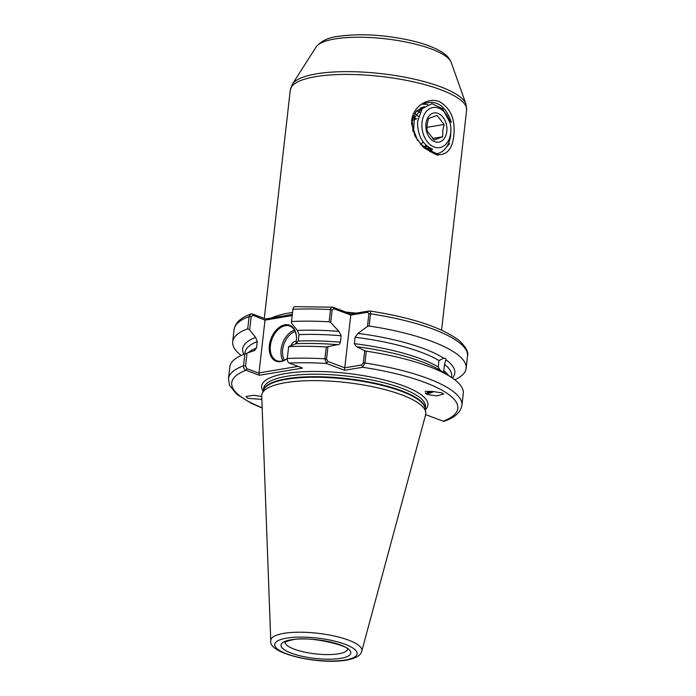 <?xml version="1.0" encoding="UTF-8"?>
<svg xmlns="http://www.w3.org/2000/svg" width="696" height="696" viewBox="0 0 696 696"><rect width="100%" height="100%" fill="white"/><g stroke="black" fill="none" stroke-linecap="round" stroke-linejoin="round"><path stroke-width="1.04" d="M427.901 104.409L422.141 104.174C435.783 99.023 445.518 105.105 451.33 122.426L448.894 119.146M434.417 153.842L423.29 147.143L414.955 136.164L411.597 123.479L411.745 120.278C413.059 106.227 428.171 97.066 439.341 101.607C450.764 108.132 455.575 119.608 453.775 136.033C452.409 148.239 447.493 154.469 439.037 154.712L437.54 155.138L434.417 153.842L424.142 147.804M411.614 124.079L411.754 121.661L416.13 111.49L424.247 106.549M452.417 378.058A106.758 28.527 -173.5 0 0 445.866 359.702L444.518 364.339L443.57 372.377M440.063 370.185L438.228 366.966L438.959 360.545L443.691 358.223A106.758 28.527 -173.5 0 0 358.014 333.393L367.479 326.415L368.923 313.783L367.531 312.278L350.775 315.053L344.764 367.801L361.52 365.017L363.312 362.99L364.713 350.706L366.279 351.158L364.93 363.016L362.625 367.279L344.572 370.272L326.433 363.477L324.919 358.814L326.276 346.956A117.485 31.39 -173.5 0 0 288.64 346.651L287.291 358.51C287.196 360.754 287.848 362.277 289.231 363.086L302.586 368.088L259.356 375.266L246.01 370.255C244.287 369.515 243.452 368.019 243.504 365.783L244.861 353.925A117.485 31.39 -173.5 0 0 229.819 366.896L228.471 378.755A117.485 31.39 6.5 0 1 243.504 365.783L245.558 365.992L246.915 368.689L259.199 373.291L258.999 372.882L298.071 366.392M433.782 391.491A7.76 3.637 -28.9 0 1 426.726 393.31A7.76 3.637 -28.9 0 1 425.534 392.849M427.396 394.51L425.578 393.353L432.451 391.457L441.864 392.883L443.683 394.032L436.81 395.937L427.396 394.51M261.853 399.391L247.715 398.312L245.949 396.511L253.744 395.285L261.748 396.529M287.3 358.449A19.227 12.667 110.5 0 1 280.758 361.624A19.227 12.667 110.5 0 1 269.369 345.46A19.227 12.667 110.5 0 1 284.951 324.815A19.227 12.667 110.5 0 1 296.496 338.413A19.227 12.667 110.5 0 1 295.878 343.728M296.496 338.604A18.488 12.18 -69.5 0 0 289.867 326.102A18.488 12.18 -69.5 0 0 285.395 325.711A18.488 12.18 -69.5 0 0 270.988 342.336A18.488 12.18 -69.5 0 0 276.886 360.728A18.488 12.18 -69.5 0 0 281.358 361.12A18.488 12.18 -69.5 0 0 287.317 358.327M290.945 345.451A6.777 4.463 110.5 0 1 295.574 341.223A6.777 4.463 110.5 0 1 296.313 341.179M248.08 352.776A103.991 27.788 6.5 0 1 256.546 347.991L257.276 341.571L255.632 337.386L249.655 329.991L247.724 328.782L249.116 316.576L250.873 313.992L252.422 313.974L265.776 318.977L292.32 314.409M270.761 640.738L261.731 395.998A82.554 22.055 6.5 0 1 262.175 393.501A82.554 22.055 6.5 0 1 285.621 382.643A82.554 22.055 6.5 0 1 373.421 386.889A82.554 22.055 6.5 0 1 425.769 412.136A82.554 22.055 6.5 0 1 425.639 414.668L361.79 651.108A45.849 12.25 6.5 0 0 335.202 636.214A45.849 12.25 6.5 0 0 284.029 633.325A45.849 12.25 6.5 0 0 270.761 640.738C267.76 653.718 319.09 664.958 346.33 660.147C355.717 658.433 360.867 655.414 361.79 651.108M427.544 391.848L431.703 391.457M426.857 146.012L425.621 147.813M426.474 145.673L425.204 147.622M429.867 148.074L429.119 148.831M429.493 147.865L428.658 148.761M430.189 150.832L429.58 150.806M413.441 115.701L415.921 119.112M420.245 108.124L422.272 108.55M420.619 107.915L423.481 107.236M421.21 107.619L422.046 107.445M422.376 107.393L423.403 107.314M423.072 146.839L423.855 147.552M424.09 147.761L439.037 154.712M447.893 144.742L449.529 143.637L444.118 149.892M430.102 151.006L423.272 147.03M438.959 360.545A103.991 27.788 -173.5 0 0 355.082 337.238L354.342 343.659A103.991 27.788 6.5 0 1 438.228 366.966M256.546 347.991L254.118 350.662L254.91 350.523M255.632 337.386A106.758 28.527 -173.5 0 0 243.87 354.299M363.312 362.99L364.93 363.016A117.485 31.39 6.5 0 1 461.927 405.359L463.275 393.501A117.485 31.39 -173.5 0 0 450.643 376.884A117.485 31.39 -173.5 0 0 366.279 351.158M461.927 405.359C460.065 414.807 451.121 418.679 444.466 421.158L443.039 421.141L425.656 414.616M326.276 346.956L337.447 344.659A106.758 28.527 -173.5 0 0 295.861 343.728L288.64 346.651M450.643 376.884L441.812 371.255A106.758 28.527 -173.5 0 0 356.5 346.669L364.713 350.706M340.396 342.197L341.127 335.768A103.991 27.788 -173.5 0 0 299.019 334.637L298.288 341.066A103.991 27.788 6.5 0 1 340.396 342.197C339.926 344.024 338.943 344.851 337.447 344.659L337.499 344.668M338.952 331.383L330.704 322.553L329.138 321.822A117.485 31.39 -173.5 0 0 291.511 321.517L291.398 323.057L297.375 330.452A106.758 28.527 -173.5 0 1 338.952 331.383L341.127 335.768M445.866 359.702C446.18 358.605 445.457 358.109 443.691 358.223L444.074 358.196M454.81 379.798A117.485 31.39 -173.5 0 0 466.146 368.358A117.485 31.39 -173.5 0 0 369.141 326.024L367.479 326.415M329.138 321.822L330.53 309.607C330.991 307.415 331.766 306.614 332.853 307.188L350.984 313.992L369.532 310.929C412.354 317.637 442.317 327.59 459.438 340.77C465.998 347.078 468.695 352.211 467.529 356.152A117.485 31.39 -173.5 0 0 370.533 313.809L369.141 326.024M295.643 306.797C294.217 306.362 293.303 307.197 292.903 309.302L291.511 321.517M295.861 343.728L298.288 341.066M354.342 343.659L356.456 346.66M299.019 334.637L297.375 330.452M355.082 337.238L358.014 333.393M294.904 306.649L332.853 307.188L333.941 308.746L332.14 309.911L330.704 322.553M367.531 312.278L369.037 310.99C370.098 310.634 370.594 311.573 370.533 313.809L368.923 313.783M257.276 341.571A103.991 27.788 -173.5 0 0 245.027 352.646L244.879 353.916L254.118 350.662M247.724 328.782A117.485 31.39 -173.5 0 0 232.681 341.762A117.485 31.39 -173.5 0 0 241.147 355.456M292.181 315.575L265.011 320.134L258.999 372.882M265.011 320.134L252.996 315.297L251.16 316.784L249.655 329.991M247.019 353.15L245.558 365.992M327.938 346.834L326.537 359.119L327.938 361.494L344.764 367.801L344.572 370.272M350.984 313.992L350.775 315.053L333.941 308.746M252.422 313.974L252.996 315.297M265.776 318.977L265.28 319.899M277.417 317.045L275.912 318.324M246.915 368.689L246.01 370.255A113.787 30.407 -173.5 0 0 262.166 407.752M259.199 373.291L259.356 375.266M443.039 421.141A113.787 30.407 -173.5 0 0 362.625 367.279L361.52 365.017M289.231 363.086A113.787 30.407 -173.5 0 1 326.433 363.477L327.938 361.494M432.407 391.457L425.16 391.326M434.191 139.983L427.057 130.891L427.057 124.854L428.458 118.59L437.001 115.379L444.135 124.471L442.743 130.735L442.734 136.773L434.191 139.983M446.806 131.457A14.79 10.405 -99.4 0 1 434.765 141.714A14.79 10.405 -99.4 0 1 425.961 123.644A14.79 10.405 -99.4 0 1 437.993 113.387A14.79 10.405 -99.4 0 1 446.806 131.457M450.712 132.919A20.332 14.303 80.6 0 0 450.825 128.125A20.332 14.303 80.6 0 0 449.868 122.339A20.332 14.303 80.6 0 0 434.765 107.349A20.332 14.303 80.6 0 0 422.054 122.183A20.332 14.303 80.6 0 0 434.165 147.021A20.332 14.303 80.6 0 0 450.712 132.919M430.45 151.946L432.52 149.205C422.498 144.611 417.513 135.442 417.556 121.704L422.176 108.672L431.946 103.687L442.586 108.715L449.868 122.339M450.825 128.125L450.73 135.033A25.883 18.2 -99.4 0 1 436.731 153.729M412.363 121.678L412.902 131.187M431.242 148.735L429.797 151.615M414.912 119.494L413.085 117.067M421.263 145.046L422.698 141.897M418.418 116.371L414.79 113.231M423.968 147.569L425.882 145.133M419.897 112.317L416.617 110.96M426.178 149.075L428.562 147.291M421.219 109.977L417.513 110.09M427.222 149.684L430.789 148.535M421.454 109.637L420.254 110.22L414.451 117.92L413.598 129.865L417.635 140.609M420.314 144.002L426.735 148.257L431.146 148.935M417.043 118.685L412.484 120.399M432.555 138.46L442.734 136.773M426.9 127.333L444.135 124.471M285.082 642.251A31.424 8.396 -173.5 0 0 304.448 652.082A31.424 8.396 -173.5 0 0 338.456 653.831A31.424 8.396 -173.5 0 0 347.495 649.368M340.666 658.346A35.122 9.387 6.5 0 1 291.285 653.153A35.122 9.387 6.5 0 1 291.163 639.789A35.122 9.387 6.5 0 1 340.544 644.975A35.122 9.387 6.5 0 1 340.666 658.346M286.709 638.119A41.456 11.075 -173.5 0 0 286.848 653.892A41.456 11.075 -173.5 0 0 345.12 660.017A41.456 11.075 -173.5 0 0 344.981 644.244A41.456 11.075 -173.5 0 0 286.709 638.119M271.388 318.046A88.74 23.707 6.5 0 1 289.005 313.043A88.74 23.707 6.5 0 1 292.538 312.513M335.08 38.906A68.547 18.314 -173.5 0 0 316.106 46.963C321.282 40.873 328.669 37.34 338.247 36.375C359.449 33.382 383.148 34.643 409.352 40.177C420.236 42.543 434.661 46.928 443.561 53.209C447.084 55.55 449.625 58.594 451.173 62.344A68.547 18.314 -173.5 0 0 406.212 42.065A68.547 18.314 -173.5 0 0 335.08 38.906M441.569 330.121L466.633 110.081A88.74 23.707 -173.5 0 0 413.363 81.823A88.74 23.707 -173.5 0 0 315.949 76.603A88.74 23.707 -173.5 0 0 290.302 89.993L292.407 84.138A88.044 23.525 6.5 0 1 316.776 73.793A88.044 23.525 6.5 0 1 408.152 77.848A88.044 23.525 6.5 0 1 465.902 103.904L451.173 62.344M262.175 393.501L263.619 389.943A81.519 21.785 6.5 0 1 286.769 379.224A81.519 21.785 6.5 0 1 373.474 383.418A81.519 21.785 6.5 0 1 425.16 408.352L425.769 412.136M263.462 390.325A81.441 21.759 6.5 0 1 286.891 378.694A81.441 21.759 6.5 0 1 375.161 383.235A81.441 21.759 6.5 0 1 425.23 408.761M263.41 390.456L263.636 388.499A81.441 21.759 6.5 0 1 287.17 376.214A81.441 21.759 6.5 0 1 376.579 380.999A81.441 21.759 6.5 0 1 425.474 406.942L425.247 408.9M263.114 391.187A83.659 22.35 6.5 0 1 285.847 373.5A83.659 22.35 6.5 0 1 385.862 380.381A83.659 22.35 6.5 0 1 425.369 409.674M345.895 312.078A88.74 23.707 6.5 0 1 356.091 313.139M443.787 370.768A103.991 27.788 6.5 0 1 448.65 375.614M451.521 377.458L451.669 376.188A103.991 27.788 -173.5 0 0 444.518 364.339M287.291 358.51A117.485 31.39 6.5 0 1 324.919 358.814L326.537 359.119M332.14 309.911L330.53 309.607A117.485 31.39 -173.5 0 0 292.903 309.302M251.16 316.784L249.116 316.576A117.485 31.39 -173.5 0 0 234.073 329.547L232.681 341.762M295.139 331.479A17.374 11.449 -69.5 0 0 284.116 343.694A17.374 11.449 -69.5 0 0 284.394 360.145M282.985 360.711A18.488 12.18 110.5 0 1 282.654 343.145A18.488 12.18 110.5 0 1 294.452 330.121M285.09 641.973L284.96 642.373C285.203 642.791 282.95 641.99 292.172 639.902C310.181 635.326 350.775 646.54 347.582 649.507M316.106 46.963L292.407 84.138M290.302 89.993L264.28 318.411M467.529 356.152L466.146 368.358M228.471 378.755L229.497 385.288L236.71 394.267L251.482 403.402L262.175 408.021M234.073 329.547C235.909 320.23 244.6 316.41 250.873 313.992M466.633 110.081L465.902 103.904"/></g></svg>
